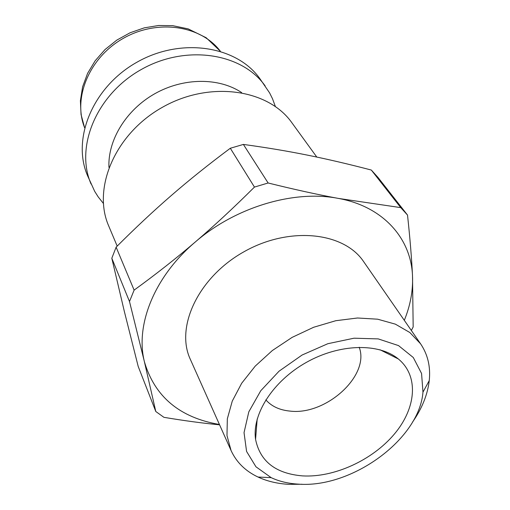 <?xml version="1.0" encoding="UTF-8"?>
<svg xmlns="http://www.w3.org/2000/svg" width="510" height="510" viewBox="0 0 510 510"><rect width="100%" height="100%" fill="white"/><g stroke="black" fill="none" stroke-linecap="round" stroke-linejoin="round"><path stroke-width="0.76" d="M412.603 422C422.089 408.351 427.635 394.542 429.254 380.581C430.695 366.779 427.813 354.533 420.603 343.842L409.868 332.533L395.371 324.156L377.661 319.196L357.504 317.998L335.816 320.707L313.656 327.261L292.134 337.371L272.334 350.542L255.242 366.097L241.689 383.239L232.267 401.109L227.333 418.818L226.982 435.559L231.094 450.598C236.5 462.309 245.482 471.119 258.028 477.041C267.119 481.255 277.344 483.684 288.685 484.334L302.086 484.258M298.21 484.124C288.169 483.544 279.161 481.389 271.173 477.653L255.956 466.79L246.579 451.433L244.035 432.639L248.816 411.825L260.769 390.73L279.034 371.203L302.079 355.036L327.853 343.702L354.017 338.2L378.254 338.908L398.533 345.601L413.291 357.516L421.566 373.492L422.969 392.139C419.36 439.276 351.702 488.433 298.21 484.124M420.603 343.842L363.636 261.636C343.817 231.903 289.208 226.058 243.92 251.793C198.447 277.191 175.147 326.923 190.306 359.282L231.094 450.598M302.532 475.894C334.044 477.762 372.357 460.218 394.3 434.137C416.307 408.127 419.073 375.94 398.329 358.957C378.758 342.739 339.43 343.683 306.255 362.444C273.016 381.097 251.832 414.241 255.567 439.384C260.081 461.454 275.738 473.624 302.532 475.894M316.793 157.061L291.873 122.738C268.177 88.995 209.616 80.453 162.492 107.24C115.158 133.665 92.119 188.177 108.694 225.93L117.185 246.113M265.825 399.84C271.53 406.349 279.588 410.097 290.005 411.092C325.947 415.637 370.177 375.513 359.187 347.24M138.204 366.46L124.338 311.431L111.811 258.245L129.495 301.518L144.419 361.8L155.792 411.506L138.204 366.46M116.127 247.165C135.124 228.142 153.51 210.93 171.296 195.528C189.044 180.113 208.717 164.354 230.31 148.251L254.452 187.081C233.867 207.583 214.111 225.911 195.183 242.084C176.25 258.296 155.888 274.31 134.117 290.12L116.127 247.165L111.811 258.245M243.378 144.426C266.15 147.53 287.481 151.094 307.371 155.116C327.318 159.126 348.63 164.105 371.318 170.047L400.745 207.621L338.353 198.409C317.596 194.597 294.187 189.459 268.132 182.988L243.378 144.426L230.31 148.251M411.353 330.499L413.17 326.948L412.507 275.859C411.672 258.411 410.008 238.151 407.522 215.08L377.98 177.416L371.318 170.047M404.315 320.337C410.403 305.362 413.138 290.541 412.507 275.859C411.092 238.412 383.182 206.48 338.353 198.409C294.053 189.694 235.512 207.054 195.183 242.084C154.269 276.694 135.099 325.227 144.419 361.8C154.747 396.755 179.749 417.652 219.434 424.492M407.522 215.08L400.745 207.621M268.132 182.988L254.452 187.081M155.792 411.506L163.92 417.327C184.308 420.731 202.859 423.23 219.58 424.817M134.117 290.12L129.495 301.518M275.362 106.488L272.525 98.793L269.605 92.903L259.915 78.718C236.812 45.894 181.254 37.02 137.082 62.137C92.712 86.904 71.508 139.013 87.605 175.784L94.72 191.422L98.245 196.968L103.358 203.388M265.162 85.941C241.95 52.963 185.901 44.134 141.244 69.526C96.39 94.56 74.887 147.078 91.067 184.014M241.644 92.591C219.032 77.437 183.568 77.495 154.855 93.687C126.123 109.854 107.699 140.154 108.942 167.35M84.603 127.698C72.624 97.799 89.39 57.279 123.592 38.186C157.641 18.832 200.985 25.494 220.345 51.223L206.167 37.727L188.177 28.879L172.712 25.659L158.623 25.5L144.324 27.84L130.069 32.78L116.809 40.111L105.028 49.553L95.172 60.766L87.605 73.332L82.607 86.808L80.389 100.719L81.052 114.533L84.596 127.704M422.969 392.139L429.254 380.581M271.173 477.653L258.028 477.041M257.187 418.978L255.567 439.384M380.033 349.771L398.329 358.957"/></g></svg>
